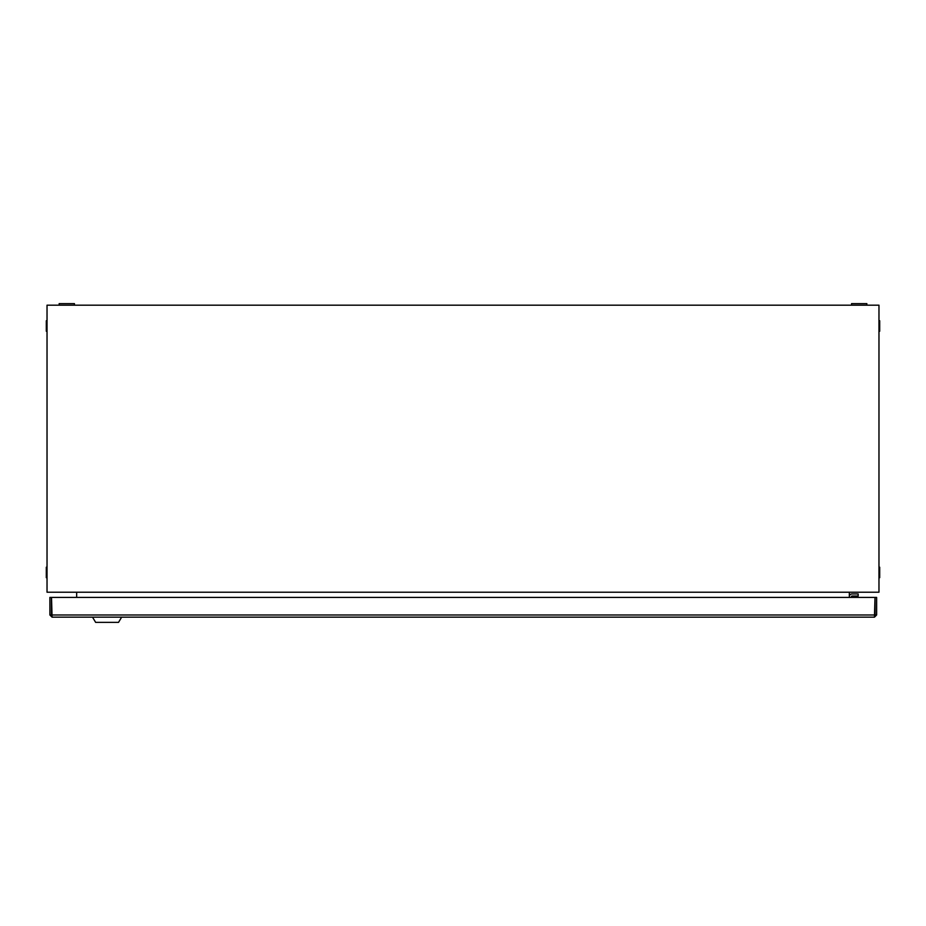 <?xml version="1.0" encoding="UTF-8"?>
<svg xmlns="http://www.w3.org/2000/svg" width="926" height="926" viewBox="0 0 926 926"><rect width="100%" height="100%" fill="white"/><g stroke="black" fill="none" stroke-linecap="round" stroke-linejoin="round"><path stroke-width="1.39" d="M47.029 592.212L47.029 305.186L878.971 305.186L878.971 592.212L47.029 592.212M849.339 597.409L849.339 592.212M76.661 597.409L76.661 592.212M876.633 614.98L876.633 597.409L875.07 597.409L875.07 614.98L876.633 614.98L874.457 617.167L52.076 617.167L51.52 597.409L875.001 597.409L874.457 617.167M49.888 614.98L51.451 614.98L51.451 597.409L49.888 597.409L49.888 614.98L52.076 617.167M875.07 614.98L874.457 615.605M51.451 614.98L52.076 615.605M121.642 617.167L118.528 622.365L95.644 622.365L92.531 617.167M875.001 608.972A5.718 5.718 0 0 1 875.001 610.801M878.971 567.198L879.7 567.198L879.7 577.708L878.971 577.708M878.971 320.743L879.7 320.743L879.7 331.242L878.971 331.242M47.029 320.743L46.3 320.743L46.3 331.242L47.029 331.242M47.029 567.198L46.3 567.198L46.3 577.708L47.029 577.708M59.148 305.186L59.148 303.635L74.427 303.635L74.427 305.186M851.573 305.186L851.573 303.635L866.852 303.635L866.852 305.186M851.411 597.409L851.411 596.657A0.625 0.625 0 0 1 852.036 596.031L858.17 596.031L858.17 593.948L852.036 593.948A2.709 2.709 0 0 0 849.339 596.657M51.52 614.98L875.001 614.98"/></g></svg>
